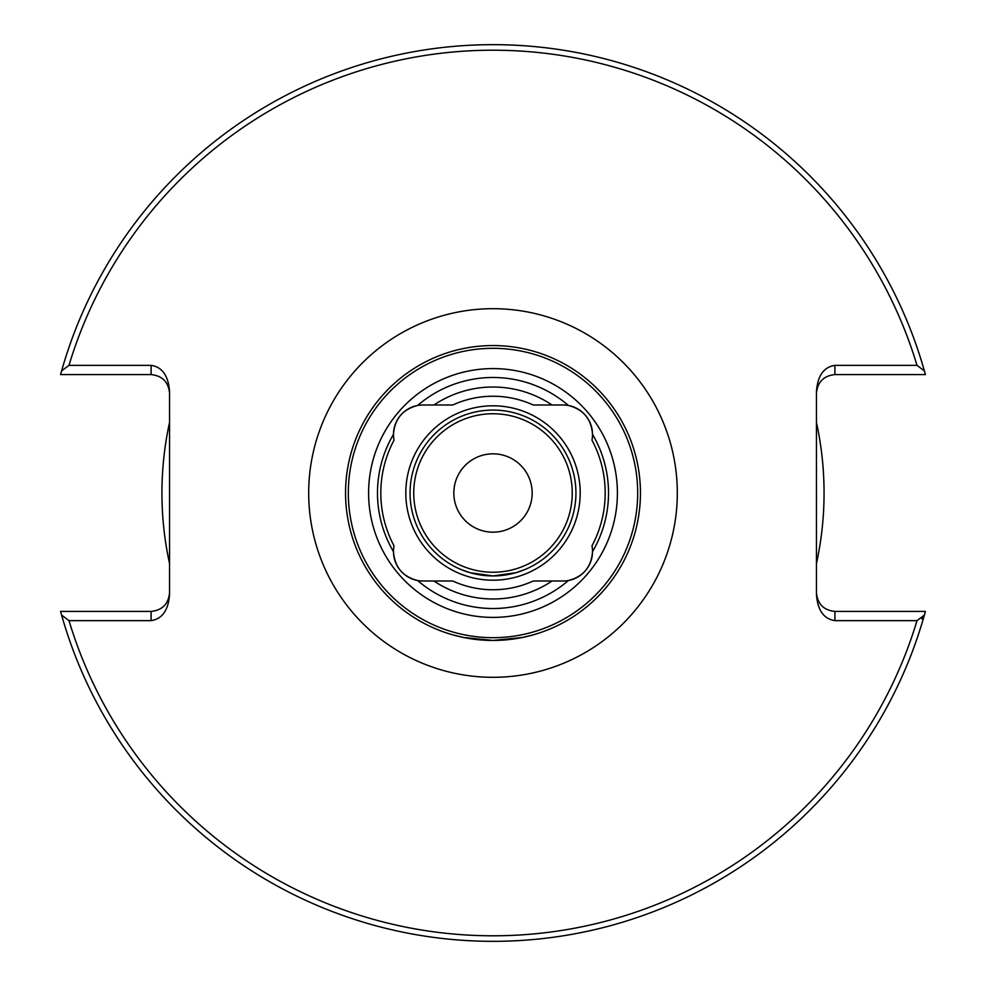 <?xml version="1.0" encoding="UTF-8"?>
<svg xmlns="http://www.w3.org/2000/svg" width="986" height="986" viewBox="0 0 986 986"><rect width="100%" height="100%" fill="white"/><g stroke="black" fill="none" stroke-linecap="round" stroke-linejoin="round"><path stroke-width="1.48" d="M460.745 569.415L470.199 572.743L493.025 575.935L515.826 572.73L525.255 569.415L515.801 572.743L493.012 575.935L470.174 572.73L460.745 569.415M533.426 634.799L522.481 637.474L493.111 640.444L463.519 637.474L452.574 634.799L463.506 637.474L492.864 640.444L522.432 637.486L533.426 634.799M394.03 440.163A29.494 29.494 0 0 1 393.476 434.358C394.622 419.001 402.658 409.375 417.608 405.48A115.51 115.51 0 0 1 568.392 405.48C583.305 409.338 591.353 418.964 592.524 434.358A115.51 115.51 0 0 1 592.524 551.642C591.378 566.999 583.342 576.625 568.392 580.52A29.494 29.494 0 0 1 563.043 581.013L552.037 581.013A105.983 105.983 0 0 1 433.963 581.013L422.957 581.013A29.494 29.494 0 0 1 417.608 580.52C402.695 576.662 394.646 567.036 393.476 551.642A29.494 29.494 0 0 1 394.03 545.837A112.194 112.194 0 0 1 394.03 440.163M433.963 404.987L422.957 404.987A29.494 29.494 0 0 0 393.476 434.358A115.51 115.51 0 0 0 393.476 551.642A29.494 29.494 0 0 0 417.608 580.52A115.51 115.51 0 0 0 568.392 580.52A29.494 29.494 0 0 0 591.97 545.837A112.194 112.194 0 0 0 591.97 440.163A29.494 29.494 0 0 0 563.043 404.987L552.037 404.987A105.983 105.983 0 0 0 433.963 404.987L452.784 404.987A96.764 96.764 0 0 1 533.216 404.987L552.037 404.987M637.683 493A144.683 144.683 0 0 1 493 637.683A144.683 144.683 0 0 1 348.317 493A144.683 144.683 0 0 1 493 348.317A144.683 144.683 0 0 1 637.683 493M640.444 493A147.444 147.444 0 0 1 493 640.444A147.444 147.444 0 0 1 345.556 493A147.444 147.444 0 0 1 493 345.556A147.444 147.444 0 0 1 640.444 493M410.065 493A82.935 82.935 0 0 1 493 410.065A82.935 82.935 0 0 1 575.935 493A82.935 82.935 0 0 1 493 575.935A82.935 82.935 0 0 1 410.065 493M405.801 493A87.199 87.199 0 0 1 493 405.801A87.199 87.199 0 0 1 580.199 493A87.199 87.199 0 0 1 493 580.199A87.199 87.199 0 0 1 405.801 493M368.591 493A124.409 124.409 0 0 1 493 368.591A124.409 124.409 0 0 1 617.409 493A124.409 124.409 0 0 1 493 617.409A124.409 124.409 0 0 1 368.591 493M453.831 493A39.169 39.169 0 0 1 493 453.831A39.169 39.169 0 0 1 532.169 493A39.169 39.169 0 0 1 493 532.169A39.169 39.169 0 0 1 453.831 493M816.457 563.548A331.062 331.062 0 0 0 816.457 422.452M169.543 563.548A331.062 331.062 0 0 1 169.543 422.452M552.037 581.013L533.216 581.013A96.764 96.764 0 0 1 452.784 581.013L433.963 581.013M922.797 617.902L921.787 618.838M816.457 592.993C817.64 604.098 823.778 610.248 834.895 611.419L925.41 611.419L924.387 615.104A448.334 448.334 0 0 1 61.613 615.104L60.59 611.419L151.104 611.419C162.222 610.248 168.359 604.098 169.543 592.993M169.543 393.007C168.359 381.902 162.222 375.752 151.104 374.581L60.59 374.581L61.613 370.896L68.995 365.362L151.104 365.362C162.222 367.026 168.359 375.715 169.543 391.43L169.543 594.57C168.359 610.285 162.222 618.974 151.104 620.638L68.995 620.638L61.613 615.104A448.334 448.334 0 0 0 924.387 615.104L917.005 620.638L834.895 620.638C823.778 618.974 817.64 610.285 816.457 594.57L816.457 391.43C817.64 375.715 823.778 367.026 834.895 365.362L917.005 365.362L924.387 370.896L925.41 374.581L834.895 374.581C823.778 375.752 817.64 381.902 816.457 393.007M61.613 370.896A448.334 448.334 0 0 1 924.387 370.896A448.334 448.334 0 0 0 61.613 370.896M308.692 493A184.308 184.308 0 0 1 493 308.692A184.308 184.308 0 0 1 677.308 493A184.308 184.308 0 0 1 493 677.308A184.308 184.308 0 0 1 308.692 493M413.75 493A79.25 79.25 0 0 1 493 413.75A79.25 79.25 0 0 1 572.25 493A79.25 79.25 0 0 1 493 572.25A79.25 79.25 0 0 1 413.75 493M917.005 620.638A442.8 442.8 0 0 1 68.995 620.638M68.995 365.362A442.8 442.8 0 0 1 917.005 365.362M834.895 611.419L834.895 620.638M834.895 365.362L834.895 374.581M151.104 620.638L151.104 611.419M151.104 374.581L151.104 365.362"/></g></svg>
